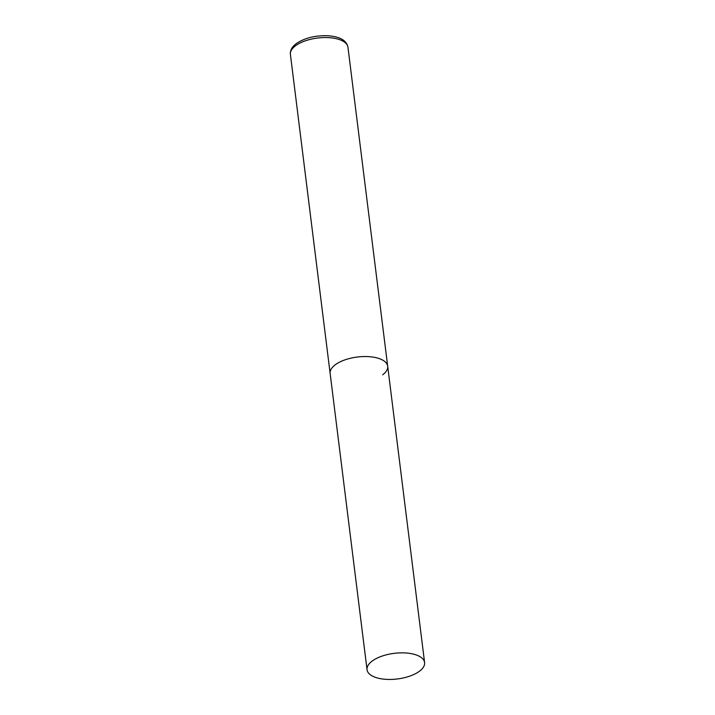 <?xml version="1.0" encoding="UTF-8"?>
<svg xmlns="http://www.w3.org/2000/svg" width="715" height="715" viewBox="0 0 715 715"><rect width="100%" height="100%" fill="white"/><g stroke="black" fill="none" stroke-linecap="round" stroke-linejoin="round"><path stroke-width="1.07" d="M367.045 669.732A28.993 12.906 172.9 0 0 379.54 678.49A28.993 12.906 172.9 0 0 409.963 676.059A28.993 12.906 172.9 0 0 424.594 662.564A28.993 12.906 172.9 0 0 412.108 653.814A28.993 12.906 172.9 0 0 381.676 656.236A28.993 12.906 172.9 0 0 367.045 669.732L290.406 54.429A28.993 12.906 -7.1 0 1 295.402 45.867A28.993 12.906 -7.1 0 1 326.934 37.564A28.993 12.906 -7.1 0 1 347.955 47.262L387.691 366.25A28.993 12.906 172.9 0 0 375.196 357.491A28.993 12.906 172.9 0 0 344.773 359.922A28.993 12.906 172.9 0 0 330.133 373.418A28.993 12.906 -7.1 0 1 335.138 364.865A28.993 12.906 -7.1 0 1 366.67 356.553A28.993 12.906 -7.1 0 1 387.691 366.25A28.993 12.906 -7.1 0 1 382.686 374.803M290.406 54.429C290.022 50.506 291.935 46.931 296.153 43.695C304.581 37.966 315.136 35.321 327.819 35.75C339.929 36.572 346.641 40.406 347.955 47.262M387.691 366.25L424.594 662.564"/></g></svg>
